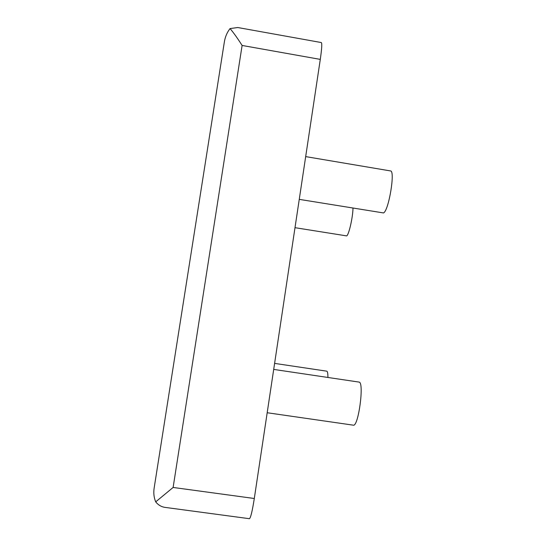 <?xml version="1.0" encoding="UTF-8"?>
<svg xmlns="http://www.w3.org/2000/svg" width="546" height="546" viewBox="0 0 546 546"><rect width="100%" height="100%" fill="white"/><g stroke="black" fill="none" stroke-linecap="round" stroke-linejoin="round"><path stroke-width="0.82" d="M294.997 227.682L346.642 235.892C348.792 235.114 352.798 217.82 352.996 208.217M327.928 377.457C327.928 373.607 327.559 371.512 326.815 371.178L274.604 363.39M299.256 199.365L383.517 212.94C388.732 210.893 395.454 170.441 390.486 170.925L305.678 156.606M267.185 412.742L353.296 425.163C358.381 427.17 364.407 382.466 359.138 382.104L273.696 369.41M320.29 59.391C321.806 48.887 322.154 43.277 321.321 42.554L237.763 27.525L230.057 28.576C233.592 32.733 237.606 38.363 242.11 45.454L320.29 59.391L254.3 498.498C252.293 511.233 250.662 517.97 249.406 518.7L165.534 507.452C161.623 507.009 158.34 505.146 155.692 501.863L173.123 487.455L254.3 498.498M224.29 42.417L224.338 42.062C225.164 36.882 227.068 32.385 230.057 28.576M154.211 487.667L154.156 488.001C153.392 492.902 153.904 497.522 155.692 501.863M242.11 45.454L173.123 487.455M224.338 42.062L154.156 488.001"/></g></svg>
